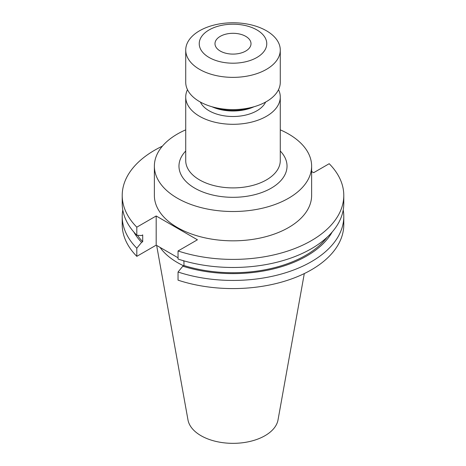 <?xml version="1.0" encoding="UTF-8"?>
<svg xmlns="http://www.w3.org/2000/svg" width="466" height="466" viewBox="0 0 466 466"><rect width="100%" height="100%" fill="white"/><g stroke="black" fill="none" stroke-linecap="round" stroke-linejoin="round"><path stroke-width="0.7" d="M220.267 51.056A18.011 10.398 180 0 1 214.989 43.705A18.011 10.398 180 0 1 226.109 34.094A18.011 10.398 180 0 1 245.733 36.348A18.011 10.398 180 0 1 251.011 43.705A18.011 10.398 180 0 1 239.891 53.31A18.011 10.398 180 0 1 220.267 51.056M256.877 29.917A33.768 19.496 180 0 1 256.877 57.487A33.768 19.496 180 0 1 209.123 57.487A33.768 19.496 180 0 1 209.123 29.917A33.768 19.496 180 0 1 256.877 29.917M266.43 30.768A47.276 27.296 180 0 1 280.276 50.072A47.276 27.296 180 0 1 251.092 75.288A47.276 27.296 180 0 1 199.57 69.37A47.276 27.296 180 0 1 185.724 50.072A47.276 27.296 180 0 1 214.908 24.855A47.276 27.296 180 0 1 266.43 30.768M280.276 50.072L280.276 82.301A47.276 27.296 180 0 1 251.092 107.518A47.276 27.296 180 0 1 199.57 101.605A47.276 27.296 180 0 1 185.724 82.301L185.724 50.072M252.252 107.232A36.022 20.795 180 0 1 213.748 107.232M254.022 106.749A33.768 19.496 180 0 1 211.978 106.749M265.614 102.06A33.768 19.496 180 0 1 209.123 110.791A33.768 19.496 180 0 1 200.386 102.06M278.528 89.653A47.276 27.296 180 0 1 280.276 97.01A47.276 27.296 180 0 1 251.092 122.226A47.276 27.296 180 0 1 199.57 116.308A47.276 27.296 180 0 1 185.724 97.01A47.276 27.296 180 0 1 187.472 89.653M185.724 129.851A78.626 45.394 0 0 0 154.374 166.123L154.374 195.44A78.626 45.394 0 0 0 177.406 227.536A78.626 45.394 0 0 0 263.086 237.375A78.626 45.394 0 0 0 311.626 195.44L311.626 166.123A78.626 45.394 0 0 0 288.594 134.022A78.626 45.394 0 0 0 280.276 129.851M154.374 166.123A78.626 45.394 0 0 0 177.406 198.219A78.626 45.394 0 0 0 263.086 208.057A78.626 45.394 0 0 0 311.626 166.123M156.646 245.431L187.973 419.901A45.266 26.137 0 0 0 200.992 435.687A45.266 26.137 0 0 0 248.139 441.838A45.266 26.137 0 0 0 278.027 419.901L304.304 273.571M160.065 247.405A78.626 45.394 0 0 0 177.406 262.55A78.626 45.394 0 0 0 183.575 265.76M162.395 146.149A110.786 63.964 0 0 0 122.214 195.44A110.786 63.964 0 0 0 136.806 227.169L136.806 235.243L141.582 235.551L142.707 234.899L142.707 241.732L141.582 242.378L136.806 248.209L136.806 256.347L156.18 245.163L178.047 257.785M178.047 250.976A110.786 63.964 0 0 0 343.786 195.44L343.786 203.514A110.786 63.964 0 0 1 178.047 259.055L178.047 250.976L197.421 239.792L156.18 215.979L136.806 227.169M343.786 195.44A110.786 63.964 0 0 0 329.194 163.712L313.665 172.676L311.626 171.5M122.214 195.44L122.214 203.514A110.786 63.964 0 0 0 136.806 235.243M137.487 235.289A102.753 59.322 0 0 0 142.707 241.732M178.047 272.016A110.786 63.964 0 0 0 343.786 216.48L343.786 224.618A110.786 63.964 0 0 1 178.047 280.159L178.047 272.016L182.823 266.191L183.948 265.538L183.948 260.867M183.948 265.538A102.753 59.322 0 0 0 327.015 237.357M133.829 232.033A104.279 60.207 0 0 0 141.582 242.378M182.823 266.191A104.279 60.207 0 0 0 332.171 232.033M122.785 209.997A110.786 63.964 0 0 0 122.214 216.48A110.786 63.964 0 0 0 136.806 248.209M343.786 216.48A110.786 63.964 0 0 0 343.215 209.997M122.214 216.48L122.214 224.618A110.786 63.964 0 0 0 136.806 256.347M182.812 260.541L183.948 261.193M156.18 215.979L156.18 245.163M280.276 151.019A54.027 31.193 180 0 1 265.498 191.043A54.027 31.193 180 0 1 194.794 188.177A54.027 31.193 180 0 1 185.724 151.019M185.724 97.01L185.724 160.607A47.276 27.296 0 0 0 199.57 179.905A47.276 27.296 0 0 0 251.092 185.823A47.276 27.296 0 0 0 280.276 160.607L280.276 97.01"/></g></svg>
